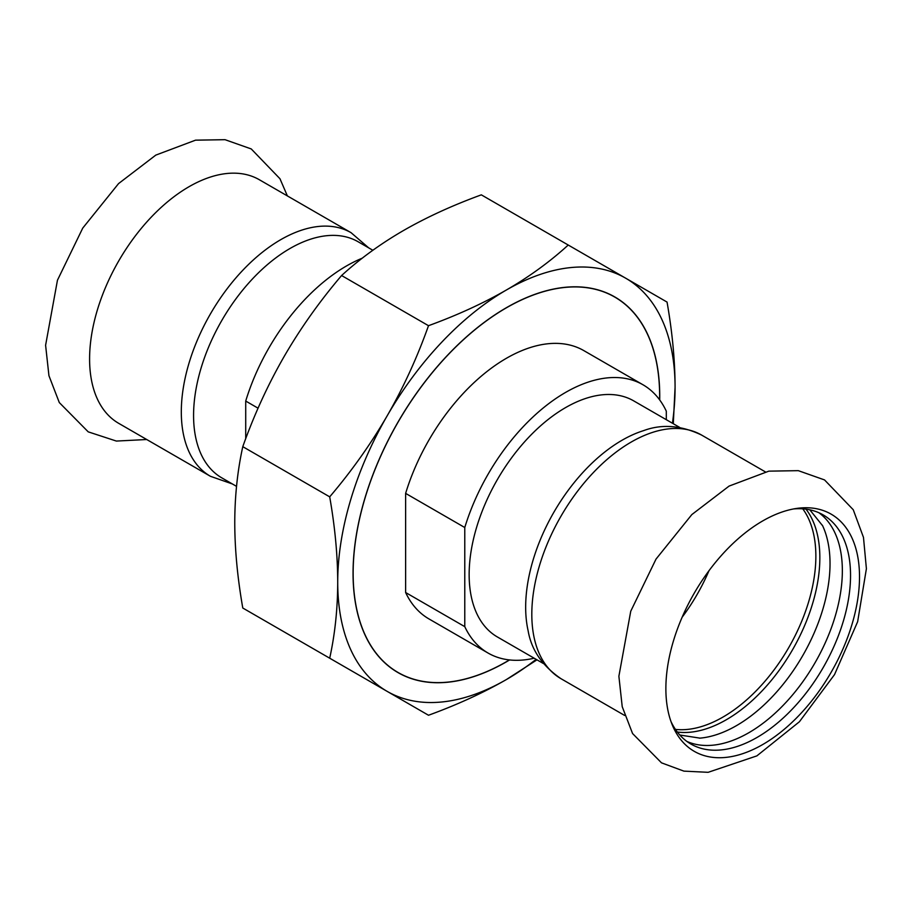 <?xml version="1.0" encoding="UTF-8"?>
<svg xmlns="http://www.w3.org/2000/svg" width="912" height="912" viewBox="0 0 912 912"><rect width="100%" height="100%" fill="white"/><g stroke="black" fill="none" stroke-linecap="round" stroke-linejoin="round"><path stroke-width="1.37" d="M351.086 232.697A140.653 81.202 -60 0 0 242.706 270.374A140.653 81.202 -60 0 0 181.306 411.916A140.653 81.202 -60 0 0 210.444 476.303L118.72 423.35A140.653 81.202 -60 0 1 89.593 358.963A140.653 81.202 -60 0 1 150.982 217.421A140.653 81.202 -60 0 1 259.361 179.744L351.086 232.697L368.699 247.87M762.694 520.934A136.925 79.059 120 0 0 665.874 688.64A136.925 79.059 120 0 0 672.247 724.858A136.925 79.059 120 0 0 762.694 744.545A136.925 79.059 120 0 0 857.907 598.055A136.925 79.059 120 0 0 797.248 508.349A136.925 79.059 120 0 0 762.694 520.934M699.47 738.173A132.286 76.369 120 0 0 700.006 738.139A132.286 76.369 120 0 0 736.497 725.621A132.286 76.369 120 0 0 822.624 525.757A132.286 76.369 120 0 0 822.396 525.278M677.32 732.028A132.286 76.369 120 0 0 726.305 719.75A132.286 76.369 120 0 0 807.952 617.31A132.286 76.369 120 0 0 805.991 509.158M686.896 741.433A132.286 76.369 120 0 0 748.809 732.735A132.286 76.369 120 0 0 834.081 619.898A132.286 76.369 120 0 0 818.919 512.749M670.993 721.552A132.286 76.369 120 0 0 690.863 744.021A132.286 76.369 120 0 0 757.006 737.466A132.286 76.369 120 0 0 843.418 620.901A132.286 76.369 120 0 0 823.148 514.892A132.286 76.369 120 0 0 793.759 508.919M236.539 486.37L221.81 477.865A136.31 78.694 -60 0 1 200.914 368.63A136.31 78.694 -60 0 1 289.959 248.52A136.31 78.694 -60 0 1 358.12 241.76L372.848 250.264M560.937 678.665A140.653 81.202 120 0 1 531.81 614.278A140.653 81.202 120 0 1 631.264 442.024A140.653 81.202 120 0 1 701.579 435.058C681.184 425.323 661.884 423.829 643.69 430.601A136.31 78.694 120 0 0 622.052 440.245A136.31 78.694 120 0 0 528.128 630.762C531.365 649.891 542.298 665.863 560.937 678.665L624.652 715.453M673.295 423.727L675.074 387.383C675.028 360.764 672.349 332.321 667.048 302.077L568.233 245.032C549.993 261.687 529.382 276.678 506.399 289.993C483.314 303.274 457.357 315.176 428.503 325.698C417.16 357.607 403.366 387.668 387.121 415.906A238.545 137.723 120 0 0 337.714 582.152A238.545 137.723 120 0 0 387.121 691.353A238.545 137.723 120 0 0 506.399 679.543A238.545 137.723 120 0 0 536.119 659.33M672.429 423.236A238.545 137.723 120 0 0 675.074 387.383A238.545 137.723 120 0 0 625.666 278.183A238.545 137.723 120 0 0 506.399 289.993A238.545 137.723 120 0 0 387.121 415.906C370.785 444.087 351.644 471.071 329.699 496.846C335 527.09 337.668 555.533 337.714 582.152C337.668 608.726 335 634.068 329.699 658.202L428.503 715.247C457.357 704.714 483.314 692.812 506.399 679.543L536.986 659.832M329.699 658.202L242.786 608.019C237.485 577.775 234.806 549.332 234.76 522.713C234.806 496.139 237.485 470.797 242.786 446.663C254.129 414.766 267.923 384.704 284.168 356.467C300.493 328.286 319.645 301.302 341.59 275.527C359.841 258.871 380.452 243.88 403.435 230.554C426.52 217.284 452.477 205.382 481.331 194.849L568.233 245.032M329.699 496.846L242.786 446.663M341.59 275.527L428.503 325.698M659.707 399.946A216.862 125.206 120 0 0 506.388 307.709A216.862 125.206 120 0 0 353.058 573.295A216.862 125.206 120 0 0 506.399 661.838A216.862 125.206 120 0 0 509.591 659.946M397.985 672.44A216.737 125.126 -60 0 1 397.94 672.418A216.737 125.126 -60 0 1 353.058 573.249M506.354 307.732A216.737 125.126 -60 0 1 614.677 297.016A216.737 125.126 -60 0 1 614.722 297.05M245.716 438.683L245.716 401.052L258.062 408.188M362.258 258.176A154.903 89.433 120 0 0 245.716 401.052M679.634 427.386L633.692 400.87A136.31 78.694 120 0 0 565.543 407.618A136.31 78.694 120 0 0 476.486 527.74A136.31 78.694 120 0 0 497.382 636.964L543.324 663.491M666.307 419.702L666.307 411.175A154.903 89.433 120 0 0 642.994 384.773L583.84 350.618A154.903 89.433 120 0 0 405.623 493.381L464.778 527.524L464.778 626.658L405.623 592.515A154.903 89.433 120 0 0 428.948 618.917L488.091 653.06A154.903 89.433 120 0 0 534.17 658.202M642.994 384.773A154.903 89.433 120 0 0 464.778 527.524M659.615 399.832A216.737 125.126 120 0 0 614.756 297.073A216.737 125.126 120 0 0 506.399 307.811A216.737 125.126 120 0 0 364.811 498.796A216.737 125.126 120 0 0 398.031 672.463A216.737 125.126 120 0 0 506.399 661.736A216.737 125.126 120 0 0 509.455 659.935M405.623 493.381L405.623 592.515M464.778 626.658A154.903 89.433 120 0 0 488.091 653.06M675.427 729.395A131.351 75.833 120 0 0 768.862 676.579A131.351 75.833 120 0 0 815.864 556.195A131.351 75.833 120 0 0 802.765 508.839M682.153 617.196A131.351 75.833 120 0 0 708.955 570.764M287.371 195.909L279.973 178.752L251.245 148.941L225.025 139.684L195.544 140.163L155.804 155.108L118.56 183.597L82.741 228.103L57.456 280.223L45.6 345.272L48.94 375.698L59.291 402.557L88.225 431.855L116.371 441.066L146.718 439.516M756.857 755.888L799.391 721.768L834.526 674.595L857.645 621.699L866.4 568.723L863.482 537.407L853.256 509.74L824.528 479.917L798.308 470.66L768.827 471.151L729.087 486.085L691.843 514.573L656.024 559.09L630.751 611.211L618.883 676.259L622.223 706.686L632.575 733.544L661.508 762.842L683.909 771.13L708.134 772.316L756.857 755.888M700.006 738.139L679.793 735.015M822.624 525.757L809.81 509.819M210.444 476.303L232.389 483.964M701.579 435.058L765.305 471.846"/></g></svg>

